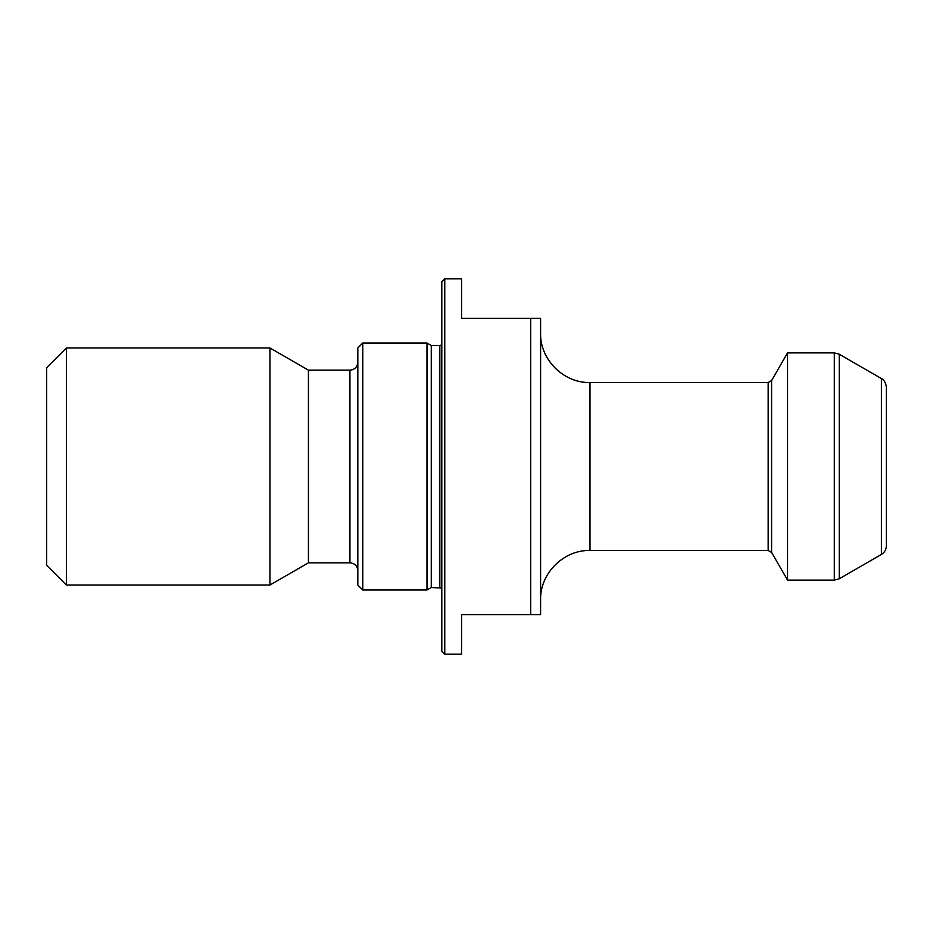 <?xml version="1.0" encoding="UTF-8"?>
<svg xmlns="http://www.w3.org/2000/svg" width="933" height="933" viewBox="0 0 933 933"><rect width="100%" height="100%" fill="white"/><g stroke="black" fill="none" stroke-linecap="round" stroke-linejoin="round"><path stroke-width="1.4" d="M540.592 318.316L540.592 614.684L530.714 614.684L530.714 318.316L540.592 318.316M444.761 654.196L441.799 651.234L441.799 281.766L444.761 278.804L444.761 654.196L461.555 654.196L461.555 614.684L530.714 614.684M444.761 278.804L461.555 278.804L461.555 318.316L530.714 318.316M881.405 378.565C880.729 378.227 885.429 379.684 886.35 387.113L886.35 545.887C886.222 549.619 884.577 552.464 881.405 554.435L881.405 378.565L839.245 354.213L839.245 578.787L834.312 580.104L787.557 580.104L787.557 352.896L771.591 380.559L771.591 552.441L787.557 580.104M771.591 552.441L768.174 550.47L589.983 550.47C563.59 549.794 539.915 573.468 540.592 599.861M439.828 587.51L439.828 345.49L431.268 345.49L431.268 587.51L441.799 588.047M426.987 589.983L426.987 343.017L362.774 343.017L362.774 589.983L426.987 589.983L431.268 587.51M362.774 589.983L357.829 585.049L357.829 347.951L362.774 343.017M357.829 362.284C357.362 367.077 354.727 369.713 349.933 370.179L349.933 562.821L308.438 562.821L308.438 370.179L269.94 347.951L66.406 347.951L66.406 585.049L269.94 585.049L269.94 347.951M308.438 562.821L269.94 585.049M66.406 585.049L46.65 565.293L46.65 367.707L66.406 347.951M834.312 580.104L834.312 352.896L839.245 354.213M768.174 550.47L768.174 382.53L589.983 382.53L589.983 550.47M881.405 554.435L839.245 578.787M834.312 352.896L787.557 352.896M439.828 345.49L441.799 344.953M431.268 345.49L426.987 343.017M349.933 370.179L308.438 370.179M349.933 562.821C354.727 563.287 357.362 565.923 357.829 570.716M589.983 382.53C563.59 383.206 539.915 359.532 540.592 333.139M771.591 380.559L768.174 382.53"/></g></svg>

